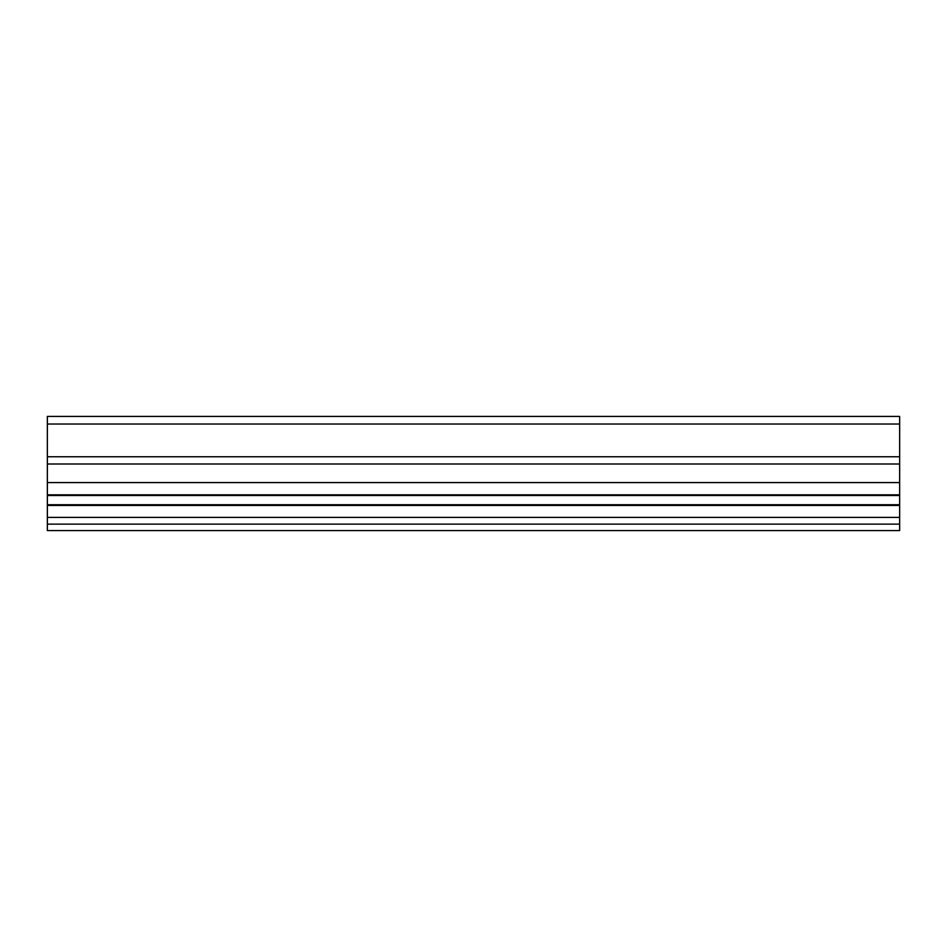 <?xml version="1.0" encoding="UTF-8"?>
<svg xmlns="http://www.w3.org/2000/svg" width="947" height="947" viewBox="0 0 947 947"><rect width="100%" height="100%" fill="white"/><g stroke="black" fill="none" stroke-linecap="round" stroke-linejoin="round"><path stroke-width="1.42" d="M899.65 524.129L47.35 524.129L47.35 530.569L899.65 530.569L899.65 505.438L47.35 505.438L47.35 517.393L899.65 517.393M899.65 424.031L47.35 424.031L47.35 416.431L899.65 416.431L899.65 505.438M47.35 424.031L47.35 504.751L899.65 504.751M47.35 504.751L47.35 505.438M47.35 495.518L899.65 495.518M47.35 494.831L899.65 494.831M47.35 482.579L899.65 482.579M47.35 464.006L899.65 464.006M47.35 456.762L899.65 456.762M47.35 524.129L47.35 517.393"/></g></svg>

